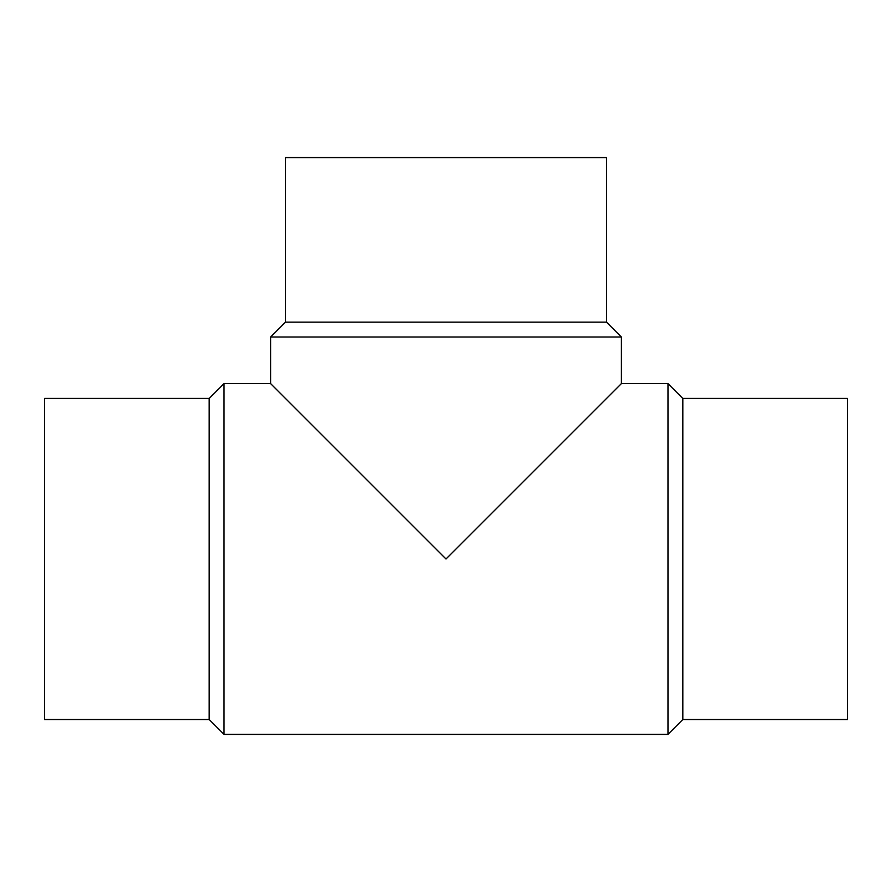 <?xml version="1.0" encoding="UTF-8"?>
<svg xmlns="http://www.w3.org/2000/svg" width="892" height="892" viewBox="0 0 892 892"><rect width="100%" height="100%" fill="white"/><g stroke="black" fill="none" stroke-linecap="round" stroke-linejoin="round"><path stroke-width="1.34" d="M209.174 398.434L44.6 398.434L44.6 719.554L209.174 719.554L224.026 734.406L667.974 734.406L682.826 719.554L847.4 719.554L847.4 398.434L682.826 398.434L667.974 383.582L621.412 383.582L621.412 337.02L606.56 322.168L606.56 157.594L285.44 157.594L285.44 322.168L270.588 337.02L270.588 383.582L224.026 383.582L209.174 398.434L209.174 719.554M270.588 337.02L621.412 337.02M621.412 383.582L446 558.994L270.588 383.582M285.44 322.168L606.56 322.168M682.826 719.554L682.826 398.434M667.974 734.406L667.974 383.582M224.026 734.406L224.026 383.582"/></g></svg>

